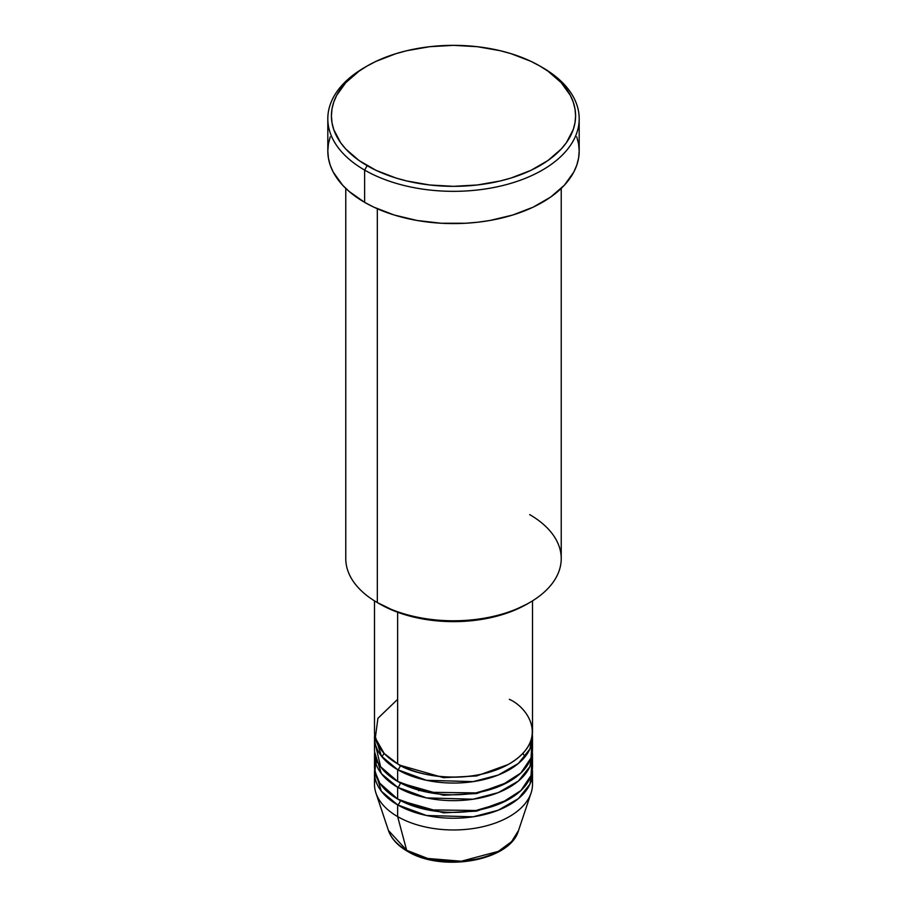 <?xml version="1.0" encoding="UTF-8"?>
<svg xmlns="http://www.w3.org/2000/svg" width="907" height="907" viewBox="0 0 907 907"><rect width="100%" height="100%" fill="white"/><g stroke="black" fill="none" stroke-linecap="round" stroke-linejoin="round"><path stroke-width="1.36" d="M531.842 778.489A79 45.611 180 0 1 531.071 793.001L518.543 830.483L511.605 841.605L498.419 851.344L461.289 861.219L427.707 858.464L406.653 850.278A3.594 2.075 120 0 0 407.322 851.219A3.594 2.075 -60 0 1 406.653 850.278A66.245 38.241 0 0 0 472.91 859.802A66.245 38.241 0 0 0 518.543 830.483C510.222 861.14 441.664 872.659 407.311 851.208C397.663 845.63 391.37 838.726 388.457 830.483A66.245 38.241 0 0 0 406.653 850.278L397.64 816.606L406.653 850.278L388.457 830.483L375.929 793.001A79 45.611 180 0 1 375.158 778.489M397.64 699.331L377.924 718.299L375.294 738.026L384.228 753.513L397.64 763.83A79 45.611 0 0 0 483.737 773.716A79 45.611 0 0 0 532.5 731.575L532.5 600.876M532.5 737.448A79 45.611 180 0 0 532.341 734.511L529.926 749.012L518.385 763.467L498.204 775.054L473.114 781.63L426.494 780.303L397.64 769.692A3.594 2.075 120 0 0 400.18 765.293L398.933 764.567L400.18 765.293A3.594 2.075 -60 0 1 397.64 769.692L381.382 756.064L374.659 734.511A79 45.611 180 0 0 374.5 737.448L374.5 749.171A79 45.611 0 0 0 397.64 781.426A79 45.611 0 0 0 483.737 791.312A79 45.611 0 0 0 532.5 749.171L532.5 737.448A79 45.611 180 0 1 483.737 779.589A79 45.611 180 0 1 397.64 769.692L397.64 781.426L397.64 769.692A79 45.611 180 0 1 374.5 737.448M375.158 743.309L380.6 766.744L397.64 781.426L427.548 792.253L475.926 792.911L501.344 785.473L520.913 772.957L531.048 757.901L531.842 743.309M532.5 755.032A79 45.611 180 0 0 532.341 752.107L529.926 766.596L518.385 781.063L498.204 792.639L473.114 799.214L426.494 797.899L397.64 787.287A3.594 2.075 120 0 0 400.18 782.888L398.933 782.163L400.18 782.888A3.594 2.075 -60 0 1 397.64 787.287L381.382 773.66L374.659 752.107A79 45.611 180 0 0 374.5 755.032L374.5 766.766A79 45.611 0 0 0 397.64 799.022A79 45.611 0 0 0 483.737 808.908A79 45.611 0 0 0 532.5 766.766L532.5 755.032A79 45.611 180 0 1 483.737 797.174A79 45.611 180 0 1 397.64 787.287L397.64 799.022L397.64 787.287A79 45.611 180 0 1 374.5 755.032M375.986 757.969L374.954 771.642L379.863 783.285L397.64 799.022L427.548 809.849L475.926 810.495L501.344 803.058L520.913 790.553L531.048 775.496L531.842 760.905M532.5 772.628A79 45.611 180 0 0 532.341 769.692L529.926 784.192L518.385 798.659L498.204 810.234L473.114 816.81L426.494 815.495L397.64 804.883A3.594 2.075 120 0 0 400.18 800.484L398.933 799.747L400.18 800.484A3.594 2.075 -60 0 1 397.64 804.883L381.382 791.255L374.659 769.692A79 45.611 180 0 0 374.5 772.628L374.5 784.362A79 45.611 0 0 0 397.64 816.606A79 45.611 0 0 0 483.737 826.492A79 45.611 0 0 0 532.5 784.362L532.5 772.628A79 45.611 180 0 1 483.737 814.769A79 45.611 180 0 1 397.64 804.883L397.64 816.606L397.64 804.883A79 45.611 180 0 1 374.5 772.628M375.986 763.83L377.153 760.905M529.677 514.609A107.729 62.198 180 0 1 529.677 602.565A107.729 62.198 180 0 1 377.323 602.565L379.863 604.028A104.135 60.123 0 0 0 527.137 604.028L511.355 611.511L493.351 617.066L473.817 620.49L453.5 621.646L433.183 620.49L413.649 617.066L395.645 611.511L377.323 602.565A107.729 62.198 0 0 0 494.723 616.046A107.729 62.198 0 0 0 561.229 558.587L561.229 188.407M367.165 65.996L364.625 67.458A125.688 72.56 0 0 0 364.625 170.085L367.165 165.686A122.094 70.497 180 0 1 367.165 65.996A122.094 70.497 180 0 1 539.835 65.996L530.958 61.347L511.06 53.672L500.222 50.713L477.32 46.699L453.5 45.35L429.68 46.699L406.778 50.713L395.94 53.672L376.042 61.347L367.165 65.996L359.115 71.12L345.816 82.616L336.667 95.382L333.753 102.094L331.996 108.931L331.406 115.847L331.996 122.751L333.753 129.599L340.703 142.818L345.816 149.065L359.115 160.562L376.042 170.335L395.94 178.01L406.778 180.969L429.68 184.983L453.5 186.332L477.32 184.983L500.222 180.969L511.06 178.01L530.958 170.335L547.885 160.562L561.184 149.065L566.297 142.818L573.247 129.599L575.004 122.751L575.594 115.847L575.004 108.931L573.247 102.094L570.333 95.382L561.184 82.616L547.885 71.12L539.835 65.996A122.094 70.497 180 0 1 539.835 165.686A122.094 70.497 180 0 1 367.165 165.686L364.625 170.085A125.688 72.56 0 0 0 542.375 170.085A125.688 72.56 0 0 0 542.375 67.458L542.375 67.458A125.688 72.56 180 0 1 579.188 118.772A125.688 72.56 180 0 1 501.594 185.81A125.688 72.56 180 0 1 364.625 170.085L364.625 202.34A125.688 72.56 0 0 0 501.594 218.065A125.688 72.56 0 0 0 579.188 151.027L578.587 158.135L576.773 165.187L573.78 172.092L564.347 185.232L550.662 197.057L533.237 207.125L512.75 215.027L489.984 220.469L478.023 222.192L465.824 223.247L441.176 223.247L417.016 220.469L394.25 215.027L373.763 207.125L364.625 202.34L364.625 170.085A125.688 72.56 180 0 1 327.812 118.772A125.688 72.56 180 0 1 365.918 66.733M397.64 612.259L397.64 763.83L397.64 612.259M377.323 208.746L377.323 602.565L377.323 208.746M531.071 793.001A79 45.611 180 0 1 476.651 827.966A79 45.611 180 0 1 397.64 816.606A79 45.611 180 0 1 375.929 793.001M429.476 858.895L441.255 860.958L453.5 861.65L465.745 860.958L477.524 858.895M327.812 118.772L327.812 151.027A125.688 72.56 0 0 0 364.625 202.34L348.991 191.343L342.653 185.232L333.22 172.092L330.227 165.187L328.413 158.135L327.812 151.027L328.413 143.918L330.227 136.866M576.773 136.866L578.587 143.918L579.188 151.027L579.188 118.772M345.771 188.407L345.771 558.587A107.729 62.198 0 0 0 377.323 602.565L377.323 602.565M374.5 600.876L374.5 731.575A79 45.611 0 0 0 397.64 763.83C411.733 774.567 467.252 787.265 509.36 763.83C549.948 739.522 527.953 707.46 509.36 699.331M400.18 800.484L443.546 812.853L476.651 811.13L508.067 799.747L476.651 811.13L443.546 812.853L400.18 800.484M400.18 782.888L443.546 795.258L476.651 793.534L508.067 782.163L476.651 793.534L443.546 795.258L400.18 782.888M400.18 765.293L443.546 777.673L476.651 775.95L508.067 764.567L476.651 775.95L443.546 777.673L400.18 765.293M418.637 790.711L419.601 790.371M384.126 753.4L381.881 756.699M529.677 602.565L527.137 604.028M542.375 67.458L539.835 65.996M525.119 756.699L522.874 753.4"/></g></svg>
